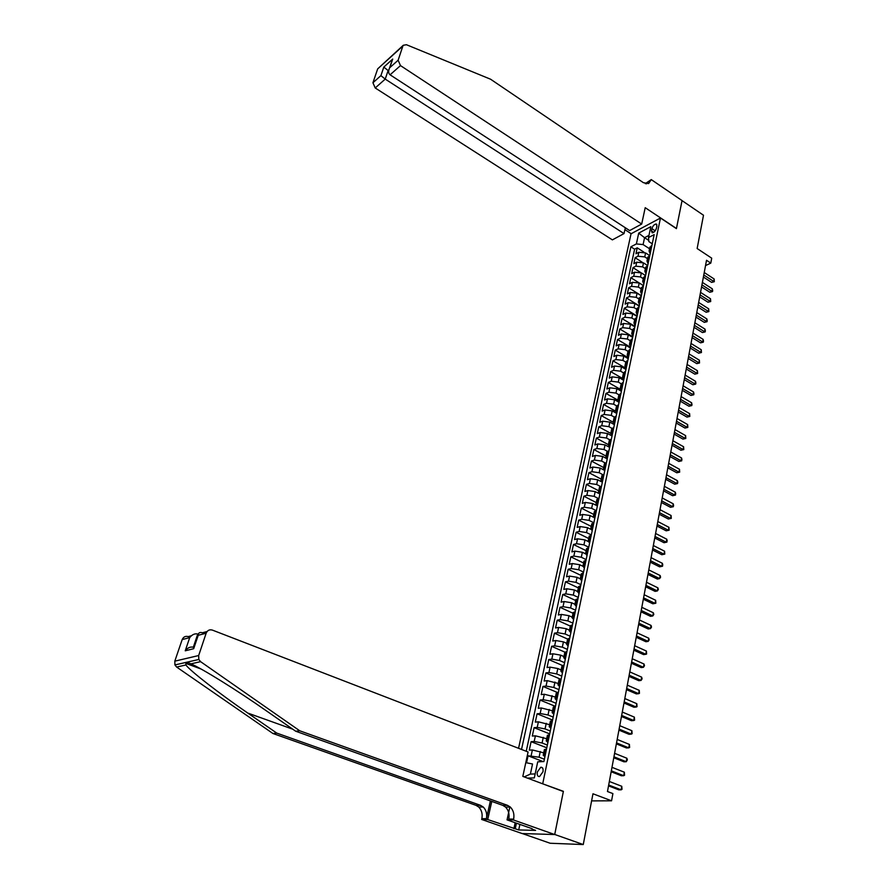 <?xml version="1.0" encoding="UTF-8"?>
<svg xmlns="http://www.w3.org/2000/svg" width="889" height="889" viewBox="0 0 889 889"><rect width="100%" height="100%" fill="white"/><g stroke="black" fill="none" stroke-linecap="round" stroke-linejoin="round"><path stroke-width="1.33" d="M542.979 771.796C543.401 768.652 542.657 767.14 540.745 767.24L537.323 771.985C536.889 775.13 537.634 776.653 539.556 776.542L542.979 771.796M522.365 833.56L550.158 843.25L583.262 844.55L554.725 834.471L563.393 791.321L542.134 783.609M542.746 783.598L660.471 218.016L631.034 233.785L518.554 748.305M660.471 218.016L676.418 228.64L682.041 200.625L703.499 215.238L697.143 248.52L711.711 258.177L710.8 263.1L706.522 260.277L607.476 791.521L612.899 793.588L611.565 800.811L592.963 793.777L583.262 844.55M649.737 255.61L645.581 252.921L638.847 252.265L635.968 253.743L637.235 247.831L643.958 252.165M647.481 258.655L644.736 256.899L637.991 256.232L635.113 257.699L642.247 262.255M635.113 257.699L633.835 263.655L636.713 262.199L643.48 262.877L647.692 265.567M645.603 275.59L641.358 272.901L634.579 272.212L631.69 273.645L632.979 267.645L640.68 272.523M643.48 285.691L639.224 283.013L632.412 282.302L629.523 283.724L630.823 277.668L643.492 285.636M641.358 295.859L637.069 293.192L630.245 292.47L627.345 293.87L628.645 287.769L641.391 295.704M639.202 306.127L634.902 303.471L628.045 302.727L625.145 304.105L626.467 297.948L639.258 305.86M637.046 316.462L632.724 313.817L625.834 313.061L622.922 314.417L624.256 308.216L637.124 316.095M634.857 326.896L630.512 324.252L623.611 323.485L620.689 324.807L622.033 318.562L634.957 326.407M632.657 337.398L628.29 334.775L621.367 333.986L618.433 335.297L619.789 328.997L632.79 336.809M630.445 347.999L626.056 345.388L619.1 344.576L616.166 345.854L617.533 339.509L630.59 347.288M628.212 358.678L623.789 356.078L616.81 355.256L613.877 356.511L615.255 350.11L628.379 357.856M625.956 369.446L621.522 366.857L614.51 366.024L611.565 367.246L612.954 360.79L625.823 368.313M623.678 380.314L619.222 377.736L612.188 376.869L609.243 378.081L610.643 371.569L622.9 378.67M621.389 391.26L616.91 388.693L609.843 387.815L606.898 388.993L608.309 382.437L620.322 389.315M619.077 402.295L614.577 399.75L607.487 398.85L604.531 400.006L605.954 393.383L617.844 400.128M616.744 413.429L612.221 410.896L605.109 409.973L602.142 411.096L603.575 404.428L615.444 411.096M614.399 424.653L609.843 422.131L602.709 421.197L599.742 422.297L601.186 415.563L613.099 422.186M612.032 435.977L607.454 433.465L600.286 432.51L597.308 433.576L598.775 426.798L610.776 433.399L612.81 432.265M609.643 447.389L605.042 444.889L597.841 443.922L594.863 444.956L596.341 438.121L608.42 444.689M607.231 458.902L602.609 456.413L595.386 455.424L592.396 456.435L593.885 449.534L606.031 456.079M604.309 470.248L600.153 468.036L592.907 467.025L589.907 468.014L591.407 461.058L603.62 467.547M601.42 481.738L597.675 479.771L590.396 478.738L587.407 479.682L588.907 472.67L601.186 479.127M598.675 493.406L595.174 491.595L587.873 490.539L584.873 491.461L586.396 484.383L598.741 490.806M595.986 505.23L592.652 503.518L585.329 502.441L582.317 503.33L583.851 496.195L596.263 502.574M593.33 517.176L590.118 515.553L582.762 514.453L579.75 515.309L581.295 508.108L593.774 514.453M590.696 529.255L587.551 527.688L580.161 526.566L577.15 527.399L578.706 520.132L591.263 526.432M588.074 541.457L584.973 539.934L577.55 538.79L574.527 539.579L576.105 532.255L588.729 538.512M585.462 553.791L582.362 552.28L574.916 551.113L571.883 551.88L573.472 544.49L586.162 550.702M582.862 566.249L579.728 564.737L572.26 563.548L569.227 564.282L570.827 556.825L583.584 562.993M581.717 580.828L580.25 578.85L577.072 577.305L569.571 576.094L566.537 576.794L568.149 569.271L580.984 575.394M577.606 591.496L574.394 589.996L566.86 588.762L563.815 589.418L565.448 581.828L578.35 587.896M574.916 604.276L571.694 602.786L564.126 601.531L561.081 602.153L562.726 594.497L575.705 600.519M572.205 617.177L568.971 615.699L561.37 614.421L558.325 614.999L559.981 607.276L573.027 613.254M569.471 630.19L566.215 628.723L558.592 627.423L555.536 627.967L557.203 620.178L570.338 626.1L572.483 624.945M566.715 643.325L563.437 641.869L555.792 640.536L552.725 641.047L554.414 633.19L567.615 639.058M563.937 656.571L560.637 655.137L552.958 653.782L549.88 654.248L551.591 646.314L564.926 652.159M561.126 669.95L557.814 668.528L550.091 667.139L547.024 667.572L548.746 659.56L562.448 665.483M558.292 683.452L547.213 680.63L544.135 681.018L545.868 672.94L560.137 678.996M555.436 697.065L544.301 694.242L541.212 694.587L542.968 686.43L557.959 692.698M552.547 710.822L541.357 707.977L538.267 708.277L540.045 700.043L555.436 706.388M549.635 724.691L538.401 721.835L535.3 722.101L537.089 713.789L552.569 720.057M546.691 738.703L535.4 735.825L532.3 736.048L534.1 727.669L549.68 733.87M543.724 752.839L532.378 749.949L529.277 750.127L531.1 741.67L546.768 747.793M651.893 228.651L651.426 230.829L652.237 232.851C654.126 232.485 655.537 230.929 656.46 228.173L656.927 225.984L656.115 223.984C654.226 224.339 652.815 225.895 651.893 228.651L655.204 230.829M527.421 778.097L534.322 777.908L537.723 761.829L543.89 761.562L654.171 234.607L648.503 237.574L648.859 241.586L652.248 243.797M648.748 240.408L644.569 237.685L643.103 244.575L636.38 243.93L630.879 246.809L521.532 749.449M636.38 243.93L638.702 233.129L650.804 226.684L648.503 237.574M544.379 759.239L539.09 757.195L540.29 751.505M547.346 745.06L542.09 742.993L543.279 737.348M550.28 731.002L545.057 728.924L546.235 723.324M553.191 717.09L548.002 714.978L549.169 709.433M556.081 703.299L550.913 701.165L552.08 695.676M558.948 689.631L553.814 687.475L554.958 682.041M561.781 676.096L556.67 673.918L557.814 668.528M564.582 662.672L559.514 660.483L560.637 655.137M567.371 649.381L562.326 647.159L563.437 641.869M570.127 636.213L565.104 633.968L566.215 628.723M572.86 623.156L567.871 620.9L568.971 615.699M575.561 610.221L570.605 607.943L571.694 602.786M578.25 597.397L573.316 595.097L574.394 589.996M580.906 584.684L576.005 582.373L577.072 577.305M583.54 572.083L578.672 569.749L579.728 564.737M586.162 559.603L581.306 557.247L582.362 552.28M588.751 547.224L583.929 544.857L584.973 539.934M591.318 534.956L586.518 532.567L587.551 527.688M593.863 522.799L589.096 520.387L590.118 515.553M596.163 510.63L591.641 508.319L592.652 503.518M598.441 498.551L594.174 496.351L595.174 491.595M600.708 486.594L596.675 484.483L597.675 479.771M602.975 474.737L599.164 472.715L600.153 468.036M605.242 462.991L601.62 461.058L602.609 456.413M607.52 451.356L604.064 449.49L605.042 444.889M609.798 439.833L606.487 438.021L607.454 433.465M612.077 428.409L608.887 426.653L609.843 422.131M614.355 417.097L611.276 415.374L612.221 410.896M616.633 405.884L613.632 404.195L614.577 399.75M618.911 394.783L615.977 393.105L616.91 388.693M621.211 383.781L618.299 382.103L619.222 377.736M623.5 372.88L620.6 371.202L621.522 366.857M625.767 362.079L622.889 360.378L623.789 356.078M628.023 351.355L625.156 349.655L626.056 345.388M630.245 340.72L627.401 339.009L628.29 334.775M632.468 330.175L629.623 328.452L630.512 324.252M634.657 319.707L631.835 317.984L632.724 313.817M636.846 309.328L634.035 307.594L634.902 303.471M639.002 299.026L636.213 297.293L637.069 293.192M641.147 288.814L638.369 287.08L639.224 283.013M643.269 278.679L640.502 276.935L641.358 272.901M645.381 268.634L642.636 266.878L643.48 262.877M637.235 247.831L634.613 249.198L526.232 751.272M539.09 757.195L528.055 755.794L526.555 762.795M531.1 741.67L534.2 741.459L542.09 742.993M534.1 727.669L537.2 727.413L545.057 728.924M537.089 713.789L540.179 713.5L548.002 714.978M540.045 700.043L543.123 699.721L550.913 701.165M542.968 686.43L546.046 686.052L553.814 687.475M545.868 672.94L548.946 672.517L556.67 673.918M548.746 659.56L551.813 659.116L559.514 660.483M551.591 646.314L554.658 645.825L562.326 647.159M554.414 633.19L557.47 632.657L565.104 633.968M557.203 620.178L560.27 619.6L567.871 620.9M559.981 607.276L563.026 606.676L570.605 607.943M562.726 594.497L565.771 593.852L573.316 595.097M565.448 581.828L568.493 581.15L576.005 582.373M568.149 569.271L571.183 568.56L578.672 569.749M570.827 556.825L573.85 556.081L581.306 557.247M573.472 544.49L576.505 543.701L583.929 544.857M576.105 532.255L579.128 531.444L586.518 532.567M578.706 520.132L581.728 519.287L589.096 520.387M581.295 508.108L584.306 507.23L591.641 508.319M583.851 496.195L586.862 495.284L594.174 496.351M586.396 484.383L589.396 483.438L596.675 484.483M588.907 472.67L591.907 471.703L599.164 472.715M591.407 461.058L594.397 460.058L601.62 461.058M593.885 449.534L596.863 448.512L604.064 449.49M596.341 438.121L599.308 437.066L606.487 438.021M598.775 426.798L601.742 425.709L608.887 426.653M601.186 415.563L604.153 414.452L611.276 415.374M603.575 404.428L606.542 403.284L613.632 404.195M605.954 393.383L608.909 392.216L615.977 393.105M608.309 382.437L611.254 381.237L618.299 382.103M610.643 371.569L613.588 370.346L620.6 371.202M612.954 360.79L615.888 359.545L622.889 360.378M615.255 350.11L618.188 348.844L625.156 349.655M617.533 339.509L620.455 338.209L627.401 339.009M619.789 328.997L622.711 327.674L629.623 328.452M622.033 318.562L624.945 317.217L631.835 317.984M624.256 308.216L627.167 306.849L634.035 307.594M626.467 297.948L629.368 296.57L636.213 297.293M628.645 287.769L631.546 286.358L638.369 287.08M630.823 277.668L633.713 276.235L640.502 276.935M632.979 267.645L635.868 266.189L642.636 266.878M651.048 249.553L649.081 251.009L650.17 253.732M651.881 245.553L649.759 247.787M649.781 255.576L647.659 257.788M648.081 263.755L646.981 261.055L648.937 259.61M647.67 265.689L645.547 267.867M645.959 273.856L644.847 271.178L646.814 269.756M645.536 275.879L643.414 278.035M643.825 284.036L642.703 281.38L644.681 279.979M643.392 286.147L641.258 288.28M641.68 294.303L640.547 291.67L642.525 290.281M641.225 296.504L639.091 298.615M639.513 304.649L638.369 302.038L640.347 300.671M639.035 306.938L636.902 309.028M637.335 315.084L636.18 312.495L638.158 311.139M636.835 317.473L634.702 319.518M635.135 325.607L633.968 323.029L635.946 321.707M634.613 328.085L632.479 330.108M632.912 336.209L631.735 333.653L633.724 332.353M632.368 338.776L630.234 340.776M630.679 346.899L629.479 344.376L631.468 343.087M630.112 349.566L627.978 351.533M628.412 357.678L627.212 355.178L629.212 353.911M627.834 360.445L625.7 362.379M626.145 368.546L624.934 366.068L626.923 364.823M625.545 371.413L623.411 373.324M623.845 379.503L622.622 377.047L624.623 375.825M623.233 382.47L621.089 384.348M621.533 390.56L620.3 388.126L622.3 386.926M620.889 393.627L618.755 395.472M619.2 401.706L617.955 399.294L619.955 398.116M618.544 404.873L616.399 406.684M616.855 412.941L615.588 410.551L617.588 409.396M616.166 416.219L614.021 417.997M614.477 424.275L613.199 421.908L615.21 420.786M613.777 427.653L611.632 429.409M611.354 439.199L609.221 440.911M609.676 447.223L608.376 444.922L610.387 443.844M608.921 450.834L606.776 452.512M607.243 458.846L605.931 456.568L607.943 455.512M606.465 462.569L604.32 464.214M604.787 470.581L603.464 468.325L605.476 467.292M603.987 474.415L601.842 476.015M602.309 482.405L600.975 480.182L602.986 479.171M601.486 486.35L599.342 487.928M599.819 494.328L598.464 492.139L600.486 491.161M598.964 498.407L596.819 499.929M597.297 506.363L595.93 504.196L597.953 503.252M596.419 510.553L594.274 512.053M594.763 518.498L593.374 516.365L595.397 515.442M593.852 522.821L591.718 524.277M592.196 530.744L590.796 528.644L592.819 527.755M591.263 535.189L589.129 536.6M589.607 543.101L588.196 541.034L590.229 540.168M588.651 547.668L586.518 549.046M587.007 555.569L585.573 553.525L587.607 552.691M586.018 560.259L583.873 561.592M584.373 568.138L582.928 566.126L584.962 565.326M583.362 572.961L581.217 574.25M581.328 573.749L580.25 578.85L582.295 578.072M580.673 585.784L578.539 587.029M579.039 593.63L577.561 591.685L579.595 590.941M577.972 598.719L575.828 599.919M576.328 606.542L574.839 604.631L576.883 603.92M575.239 611.765L573.094 612.932M573.605 619.577L572.094 617.699L574.138 617.022M570.849 632.724L569.327 630.89L571.371 630.245M569.705 638.235L567.56 639.313M568.071 646.003L566.537 644.203L568.582 643.592M566.893 651.648L564.759 652.682M565.271 659.394L563.715 657.638L565.76 657.06M564.059 665.194L561.926 666.172M562.437 672.917L560.87 671.195L562.915 670.65M561.192 678.863L559.059 679.796M559.581 686.552L557.992 684.874L560.048 684.363M558.314 692.653L556.181 693.542M556.703 700.332L555.092 698.687L557.147 698.209M555.392 706.588L553.258 707.411M553.791 714.234L552.169 712.622L554.225 712.189M552.458 720.646L550.324 721.424M550.858 728.258L549.213 726.702L551.269 726.302M549.48 734.836L547.357 735.559M547.891 742.426L546.235 740.904L548.291 740.548M546.479 749.16L544.357 749.827M544.901 756.717L543.223 755.25L545.279 754.928M649.559 248.764L643.103 244.575M591.607 800.889L611.565 800.811M705.533 265.589L710.8 263.1M648.959 235.374L644.569 237.685L638.702 233.129M525.788 762.64L532.533 763.984L530.389 774.086L535.167 773.93M634.613 249.198L630.879 246.809M528.055 755.794L543.135 761.595M612.088 435.699L610.799 433.365L611.765 428.776M524.199 776.897L530.389 774.086M563.393 791.321L562.77 791.332M703.399 277.035L711.622 282.391L713.7 281.435L703.788 274.979M714.145 278.979L714.312 281.702L713.7 281.435L714.145 278.979L704.244 272.512M714.312 281.702L711.622 282.391M641.691 224.061L400.483 65.597L390.082 74.809L629.645 230.562L641.691 224.061L645.214 207.693L676.451 228.484L682.052 200.581L651.259 179.6L645.292 183.634M625.323 227.74L624.022 233.596L612.377 239.874L375.214 87.967L372.936 82.755L377.692 68.853L403.284 45.272L406.451 44.728L490.584 79.221L643.38 182.678L648.603 183.567L651.259 179.6M372.936 82.755L380.903 75.632L383.804 67.097L392.716 59.063L389.815 67.653L398.128 60.219L402.884 46.028L377.692 68.853M631.179 233.718L624.9 229.64M624.022 233.596L385.237 79.099L375.214 87.967M403.284 45.272L402.884 46.028M398.128 60.219L400.483 65.597M646.347 183.867L646.736 182.667L651.137 180.134M388.649 70.876L388.126 70.531L385.237 79.099L380.903 75.632M383.804 67.097L388.126 70.531L388.826 69.909M392.716 59.063L391.616 61.852M389.815 67.653L389.404 68.375C388.193 71.32 388.415 73.465 390.082 74.809M299.737 730.791L295.648 731.203L266.067 710.611C237.685 690.697 201.759 668.317 190.902 663.85C188.279 662.516 186.612 662.372 185.89 663.416L185.89 664.972C190.19 670.973 219.705 693.82 247.775 713.067L276.768 733.103L480.505 805.334L483.238 807.012C486.216 810.057 487.272 813.957 486.416 818.702L481.849 818.636L481.66 819.458L522.121 833.549L554.703 834.538L563.348 791.543L522.832 776.386L528.088 751.983L212.36 630.09C209.493 629.312 207.426 630.345 206.159 633.19L198.669 655.537L198.825 659.471L200.592 661.66L299.737 730.791L507.552 805.356L510.353 807.079C513.386 810.223 514.487 814.235 513.642 819.125L513.453 819.969L554.703 834.538M198.291 634.224L197.769 634.024L193.302 647.225L194.058 647.036M276.768 733.103L272.923 733.492L475.959 805.323L478.693 807.001C481.66 810.035 482.705 813.913 481.849 818.636M513.642 819.125L508.797 819.047C509.641 814.191 508.552 810.19 505.53 807.068L502.741 805.345L295.648 731.203M206.159 633.19L198.214 635.313L193.691 648.703L185.234 650.804L189.724 637.591L182.178 639.602L174.8 661.16L198.669 655.537M185.89 664.972L176.644 667.061L272.923 733.492M513.453 819.969L507.052 819.869L532.189 828.726M519.898 824.392L518.709 829.937L535.6 830.393L532.1 829.159M518.709 829.937L487.717 819.558L481.66 819.458M507.052 819.869L509.908 806.701M490.395 800.933L486.416 818.702M491.773 801.422L487.717 819.558M176.644 667.061L174.933 664.939L174.8 661.16M182.178 639.602C183.434 636.857 185.445 635.857 188.235 636.602L191.357 635.757M513.886 828.692L515.164 822.725M516.442 823.181L515.253 828.726M198.214 635.313L198.214 634.724C198.625 632.668 200.025 632.023 202.392 632.779L207.093 631.512M193.691 648.703L194.158 646.736M185.234 650.804C187.668 647.737 190.357 646.547 193.302 647.225M189.724 637.591C192.157 634.524 194.835 633.335 197.769 634.024M701.554 286.936L709.811 292.27L711.9 291.336L701.932 284.891M712.345 288.858L712.689 290.592L712.511 291.581L711.9 291.336L712.345 288.858L702.399 282.402M712.511 291.581L709.811 292.27M699.699 296.915L707.988 302.227L710.078 301.304L700.076 294.892M710.533 298.804L710.7 301.538L710.078 301.304L710.533 298.804L700.543 292.381M710.7 301.538L707.988 302.227M697.821 306.972L706.155 312.261L708.255 311.361L698.198 304.96M708.711 308.839L708.877 311.583L708.255 311.361L708.711 308.839L698.665 302.438M708.877 311.583L706.155 312.261M695.931 317.106L704.31 322.374L706.411 321.485L696.298 315.117M706.866 318.94L707.222 320.685L707.033 321.696L706.411 321.485L706.866 318.94L696.776 312.572M707.033 321.696L704.31 322.374M694.031 327.319L702.443 332.564L704.544 331.697L694.398 325.352M705.01 329.13L705.366 330.864L705.177 331.886L704.544 331.697L705.01 329.13L694.876 322.785M705.177 331.886L702.443 332.564M692.109 337.609L700.565 342.843L702.677 341.987L692.475 335.664M703.143 339.398L703.499 341.132L703.31 342.165L702.677 341.987L703.143 339.398L692.953 333.075M703.31 342.165L700.565 342.843M690.175 347.988L698.676 353.2L700.788 352.355L690.531 346.065M701.265 349.755L701.432 352.522L700.788 352.355L701.265 349.755L691.02 343.454M701.432 352.522L698.676 353.2M688.219 358.456L696.765 363.634L698.887 362.812L688.575 356.545M699.365 360.189L699.532 362.968L698.887 362.812L699.365 360.189L689.064 353.922M699.532 362.968L696.765 363.634M686.252 368.991L694.842 374.158L696.965 373.347L686.608 367.113M697.443 370.702L697.621 373.491L696.965 373.347L697.443 370.702L687.097 364.457M697.621 373.491L694.842 374.158M684.274 379.625L692.898 384.759L695.031 383.97L684.619 377.758M695.52 381.303L695.887 383.026L695.687 384.092L695.031 383.97L695.52 381.303L685.119 375.091M695.687 384.092L692.898 384.759M682.274 390.338L690.953 395.449L693.076 394.672L682.619 388.504M693.564 391.993L693.942 393.716L693.742 394.783L693.076 394.672L693.564 391.993L683.119 385.804M693.742 394.783L690.953 395.449M680.263 401.139L688.975 406.229L691.12 405.473L680.596 399.328M691.609 402.761L691.986 404.484L691.786 405.573L691.12 405.473L691.609 402.761L681.107 396.605M691.786 405.573L688.975 406.229M678.229 412.029L686.986 417.097L689.131 416.352L678.563 410.24M689.631 413.629L689.808 416.441L689.131 416.352L689.631 413.629L679.074 407.506M689.808 416.441L686.986 417.097M676.185 423.008L684.986 428.054L687.13 427.331L676.518 421.242M687.641 424.575L687.819 427.398L687.13 427.331L687.641 424.575L677.029 418.486M687.819 427.398L684.986 428.054M674.118 434.088L682.974 439.099L685.119 438.388L674.451 432.332M685.63 435.621L685.808 438.444L685.119 438.388L685.63 435.621L674.962 429.554M685.808 438.444L682.974 439.099M672.04 445.245L680.93 450.234L683.085 449.545L672.362 443.522M683.597 446.745L683.785 449.578L683.085 449.545L683.597 446.745L672.884 440.722M683.785 449.578L680.93 450.234M669.939 456.502L678.885 461.458L681.041 460.791L670.262 454.801M681.552 457.968L681.952 459.68L681.041 460.791L681.552 457.968L670.784 451.979M681.741 460.802L678.885 461.458M667.828 467.847L676.807 472.781L678.974 472.126L668.139 466.18M679.496 469.281L679.685 472.126L678.974 472.126L679.496 469.281L668.672 463.325M679.685 472.126L676.807 472.781M665.694 479.293L674.729 484.194L676.896 483.56L665.994 477.649M677.418 480.693L677.818 482.405L676.896 483.56L677.418 480.693L666.539 474.77M677.607 483.549L674.729 484.194M663.538 490.839L672.617 495.706L674.795 495.095L663.839 489.217M675.318 492.206L675.729 493.906L674.795 495.095L675.318 492.206L664.383 486.316M675.518 495.062L672.617 495.706M661.372 502.474L670.495 507.308L672.684 506.719L661.672 500.874M673.206 503.807L673.618 505.508L672.684 506.719L673.206 503.807L662.216 497.951M673.406 506.674L670.495 507.308M659.182 514.209L668.361 519.009L670.539 518.443L659.471 512.642M671.084 515.509L671.273 518.376L670.539 518.443L671.084 515.509L660.027 509.686M671.273 518.376L668.361 519.009M656.971 526.044L666.194 530.822L668.395 530.277L657.26 524.499M668.928 527.31L669.128 530.188L668.395 530.277L668.928 527.31L657.816 521.532M669.128 530.188L666.194 530.822M654.749 537.978L664.027 542.723L666.217 542.201L655.026 536.467M666.761 539.212L667.183 540.901L666.217 542.201L666.761 539.212L655.593 533.467M666.961 542.09L664.027 542.723M652.504 550.024L661.827 554.725L664.027 554.225L652.782 548.535M664.583 551.213L664.783 554.103L664.027 554.225L664.583 551.213L653.348 545.513M664.783 554.103L661.827 554.725M650.237 562.159L659.616 566.838L661.816 566.36L650.515 560.703M662.372 563.315L662.794 565.004L661.816 566.36L662.372 563.315L651.081 557.659M662.572 566.215L659.616 566.838M647.959 574.416L657.382 579.05L659.594 578.595L648.225 572.983M660.149 575.527L660.583 577.205L659.594 578.595L660.149 575.527L648.792 569.905M645.658 586.762L655.126 591.374L657.349 590.941L645.914 585.373M657.904 587.84L658.338 589.518L657.349 590.941L657.904 587.84L646.492 582.262M643.325 599.23L652.859 603.798L655.082 603.387L643.58 597.864M655.649 600.264L655.86 603.187L655.082 603.387L655.649 600.264L644.169 594.73M640.991 611.799L650.559 616.333L652.793 615.944L641.236 610.476M653.371 612.799L653.804 614.466L652.793 615.944L653.371 612.799L641.825 607.309M638.624 624.489L648.248 628.979L650.481 628.612L638.869 623.189M651.059 625.434L651.504 627.101L650.481 628.612L651.059 625.434L639.458 620M636.235 637.28L645.925 641.736L648.159 641.402L636.468 636.013M648.737 638.191L649.192 639.858L648.159 641.402L648.737 638.191L637.069 632.801M633.824 650.192L643.569 654.604L645.814 654.293L634.057 648.959M646.403 651.059L646.614 654.004L645.814 654.293L646.403 651.059L634.668 645.714M631.401 663.216L641.191 667.583L643.436 667.306L631.623 662.016M644.036 664.039L644.492 665.694L643.436 667.306L644.036 664.039L632.235 658.738M628.945 676.351L638.802 680.685L641.047 680.429L629.168 675.196M641.647 677.14L642.114 678.785L641.047 680.429L641.647 677.14L629.779 671.884M626.478 689.62L636.38 693.909L638.635 693.676L626.689 688.486M639.247 690.353L639.469 693.32L638.635 693.676L639.247 690.353L627.312 685.152M623.989 702.999L633.946 707.244L636.202 707.033L624.189 701.91M636.813 703.688L637.035 706.666L636.202 707.033L636.813 703.688L624.811 698.543M621.467 716.501L631.479 720.701L633.746 720.523L621.667 715.445M634.368 717.134L634.59 720.123L633.746 720.523L634.368 717.134L622.3 712.045M618.922 730.125L629.001 734.281L631.268 734.125L619.111 729.102M631.89 730.714L632.123 733.703L631.268 734.125L631.89 730.714L619.755 725.68M616.366 743.871L626.501 747.982L628.767 747.86L616.544 742.893M629.401 744.415L629.634 747.416L628.767 747.86L629.401 744.415L617.188 739.437M613.777 757.75L623.967 761.817L626.245 761.717L613.955 756.806M626.878 758.239L627.367 759.862L626.245 761.717L626.878 758.239L614.599 753.316M611.165 771.752L621.411 775.775L623.7 775.708L611.332 770.852M624.345 772.197L624.578 775.208L623.7 775.708L624.345 772.197L611.988 767.329M608.532 785.887L618.844 789.854L621.133 789.821L608.687 785.031M621.778 786.287L622.011 789.299L621.133 789.821L621.778 786.287L609.354 781.475M644.736 256.899L645.581 252.921M637.991 256.232L638.847 252.265M531.166 755.639L532.378 749.949M534.2 741.459L535.4 735.825M537.2 727.413L538.401 721.835M540.179 713.5L541.357 707.977M543.123 699.721L544.301 694.242M546.046 686.052L547.213 680.63M548.946 672.517L550.091 667.139M551.813 659.116L552.958 653.782M554.658 645.825L555.792 640.536M557.47 632.657L558.592 627.423M560.27 619.6L561.37 614.421M563.026 606.676L564.126 601.531M565.771 593.852L566.86 588.762M568.493 581.15L569.571 576.094M571.183 568.56L572.26 563.548M573.85 556.081L574.916 551.113M576.505 543.701L577.55 538.79M579.128 531.444L580.161 526.566M581.728 519.287L582.762 514.453M584.306 507.23L585.329 502.441M586.862 495.284L587.873 490.539M589.396 483.438L590.396 478.738M591.907 471.703L592.907 467.025M594.397 460.058L595.386 455.424M596.863 448.512L597.841 443.922M599.308 437.066L600.286 432.51M601.742 425.709L602.709 421.197M604.153 414.452L605.109 409.973M606.542 403.284L607.487 398.85M608.909 392.216L609.843 387.815M611.254 381.237L612.188 376.869M613.588 370.346L614.51 366.024M615.888 359.545L616.81 355.256M618.188 348.844L619.1 344.576M620.455 338.209L621.367 333.986M622.711 327.674L623.611 323.485M624.945 317.217L625.834 313.061M627.167 306.849L628.045 302.727M629.368 296.57L630.245 292.47M631.546 286.358L632.412 282.302M633.713 276.235L634.579 272.212M635.868 266.189L636.713 262.199M650.17 250.009L651.004 246.009M648.059 260.055L648.903 256.021M645.936 270.189L646.781 266.133M643.792 280.402L644.647 276.312M641.636 290.703L642.503 286.58M639.458 301.093L640.324 296.926M637.269 311.55L638.146 307.361M635.046 322.107L635.935 317.873M632.824 332.742L633.713 328.486M630.568 343.476L631.479 339.176M628.301 354.289L629.212 349.955M626.023 365.19L626.934 360.823M623.711 376.191L624.645 371.78M621.389 387.282L622.322 382.837M619.044 398.461L619.989 393.983M616.688 409.74L617.633 405.217M614.299 421.119L615.255 416.552M611.899 432.587L612.854 427.987M609.465 444.156L610.443 439.51M607.02 455.824L608.009 451.145M604.553 467.592L605.542 462.869M602.064 479.46L603.064 474.704M599.564 491.439L600.564 486.639M597.03 503.518L598.041 498.673M594.474 515.709L595.497 510.819M591.896 527.999L592.93 523.065M589.296 540.401L590.34 535.434M586.673 552.914L587.729 547.902M584.029 565.548L585.084 560.481M581.362 578.283L582.428 573.172M578.661 591.141L579.739 585.984M575.939 604.109L577.039 598.908M573.194 617.199L574.305 611.943M570.427 630.412L571.538 625.111M567.638 643.736L568.76 638.391M564.815 657.193L565.949 651.793M561.97 670.773L563.115 665.328M559.092 684.474L560.248 678.985M556.192 698.31L557.359 692.764M553.269 712.278L554.447 706.677M550.313 726.38L551.502 720.723M547.335 740.604L548.524 734.903M544.324 754.972L545.524 749.216M653.715 232.329L651.426 230.829M247.775 713.067L292.748 729.191M480.505 805.334L475.959 805.323M502.741 805.345L507.552 805.356M200.592 661.66L190.902 663.85M542.546 767.929L540.745 767.24M649.081 251.009L649.926 247.02M646.981 261.055L647.825 257.032M644.847 271.178L645.703 267.122M642.703 281.38L643.569 277.29M640.547 291.67L641.414 287.547M638.369 302.038L639.247 297.882M636.18 312.495L637.057 308.305M633.968 323.029L634.846 318.807M631.735 333.653L632.624 329.397M629.479 344.376L630.39 340.076M627.212 355.178L628.123 350.844M624.934 366.068L625.845 361.701M622.622 377.047L623.545 372.647M620.3 388.126L621.233 383.681M617.955 399.294L618.888 394.816M615.588 410.551L616.533 406.04M613.199 421.908L614.166 417.352M608.376 444.922L609.343 440.288M605.931 456.568L606.909 451.901M603.464 468.325L604.453 463.614M600.975 480.182L601.964 475.426M598.464 492.139L599.464 487.339M595.93 504.196L596.941 499.362M593.374 516.365L594.397 511.486M590.796 528.644L591.83 523.721M588.196 541.034L589.24 536.067M585.573 553.525L586.629 548.513M582.928 566.126L583.984 561.07M577.561 591.685L578.639 586.54M574.839 604.631L575.928 599.442M572.094 617.699L573.194 612.465M569.327 630.89L570.438 625.6M566.537 644.203L567.66 638.869M563.715 657.638L564.848 652.248M560.87 671.195L562.015 665.75M557.992 684.874L559.148 679.385M555.092 698.687L556.258 693.142M552.169 712.622L553.347 707.033M549.213 726.702L550.402 721.057M546.235 740.904L547.424 735.203M543.223 755.25L544.424 749.494M656.827 224.45L656.115 223.984M389.404 68.375L392.316 59.785M185.89 663.416L200.958 668.984M505.53 807.068L510.353 807.079M483.238 807.012L478.693 807.001M198.825 659.471L174.933 664.939M193.702 648.103L198.214 634.724"/></g></svg>
